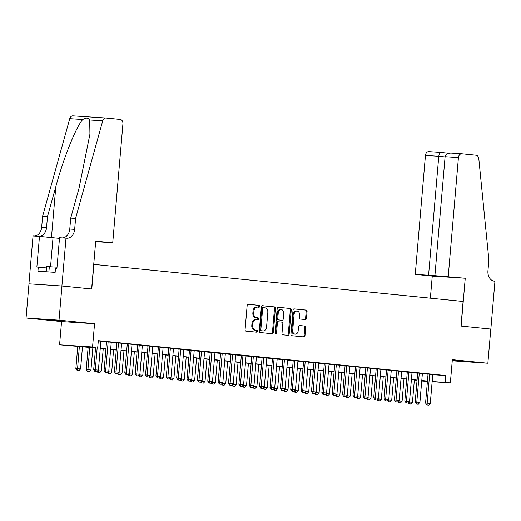 <?xml version="1.0" encoding="UTF-8"?>
<svg xmlns="http://www.w3.org/2000/svg" width="521" height="521" viewBox="0 0 521 521"><rect width="100%" height="100%" fill="white"/><g stroke="black" fill="none" stroke-linecap="round" stroke-linejoin="round"><path stroke-width="0.78" d="M259.738 306.368A0.944 0.716 93.8 0 0 259.106 305.358L248.289 304.271A1.348 1.022 93.8 0 0 247.156 305.514L245.085 329.669A1.348 1.022 93.8 0 0 245.99 331.115L256.807 332.196A0.944 0.716 93.8 0 0 256.97 330.321L255.57 330.177A4.311 3.276 93.8 0 1 252.678 325.56L252.848 323.541A4.311 3.276 93.8 0 1 256.391 319.568A4.311 3.276 93.8 0 1 256.475 319.575L257.875 319.718A0.944 0.716 93.8 0 0 258.038 317.836L256.638 317.699A4.311 3.276 93.8 0 1 253.747 313.075L253.922 311.063A4.311 3.276 93.8 0 1 257.459 307.09A4.311 3.276 93.8 0 1 257.543 307.097L258.944 307.234A0.944 0.716 93.8 0 0 259.738 306.368M258.24 307.169A0.944 0.716 93.8 0 0 258.214 305.299L248.074 304.284M256.098 332.124A0.944 0.716 93.8 0 0 256.078 330.262L255.57 330.177M257.166 319.647A0.944 0.716 93.8 0 0 257.146 317.777L256.638 317.699M452.274 360.486L468.561 361.724L452.3 360.174M62.969 320.897L45.353 319.523L62.969 320.897M305.352 319.549A1.348 1.022 93.8 0 0 306.485 318.305L307.064 311.532A1.348 1.022 93.8 0 0 306.166 310.086L294.15 308.881A1.348 1.022 93.8 0 0 293.017 310.119L290.946 334.274A1.348 1.022 93.8 0 0 291.851 335.719L303.86 336.924A1.348 1.022 93.8 0 0 304.993 335.687L305.697 327.501A1.348 1.022 93.8 0 0 304.792 326.055L299.653 325.54A1.348 1.022 93.8 0 0 298.52 326.778L298.175 330.835A3.601 2.735 93.8 0 1 295.212 334.163A3.601 2.735 93.8 0 1 292.724 330.288L294.091 314.391A3.601 2.735 93.8 0 1 297.048 311.063A3.601 2.735 93.8 0 1 299.536 314.938L299.308 317.589A1.348 1.022 93.8 0 0 300.213 319.028L305.352 319.549M432.736 374.71L445.755 375.563L445.168 382.401L450.352 382.922L432.137 381.724M66.004 238.13L61.901 285.983L91.618 288.966L95.721 241.112L112.725 242.825L122.923 123.874A4.116 3.126 93.8 0 0 120.162 119.459L106.01 118.039A4.116 3.126 93.8 0 0 105.926 118.033A4.116 3.126 93.8 0 0 102.722 120.852L75.597 218.41L74.659 229.344A9.606 7.294 -86.2 0 1 66.766 238.201A9.606 7.294 -86.2 0 1 66.577 238.188L59.544 237.706L56.919 268.335L55.493 268.237L55.141 272.34L37.942 271.207L38.293 267.11L36.867 267.012L39.492 236.391L33.031 235.961L28.929 283.815L61.953 285.99L91.774 288.986L93.884 264.375L463.091 301.464L460.981 326.074L490.795 329.064L487.864 363.248L452.345 359.679L450.352 382.922M61.953 285.99L59.023 320.168L26.05 317.999L61.569 321.568L59.576 344.811L92.556 346.979L84.369 346.621L95.571 347.748M61.569 321.568L94.548 323.736L59.023 320.168M94.548 323.736L92.556 346.979M445.755 375.563L98.326 340.662L97.74 347.5M275.407 308.347A1.348 1.022 93.8 0 0 274.502 306.902L262.493 305.697A1.348 1.022 93.8 0 0 261.36 306.941L259.289 331.095A1.348 1.022 93.8 0 0 260.194 332.541L272.203 333.746A1.348 1.022 93.8 0 0 273.336 332.502L275.407 308.347L274.515 308.289A1.348 1.022 93.8 0 0 273.61 306.843L262.271 305.71M278.318 307.286L290.334 308.497A1.348 1.022 93.8 0 1 291.239 309.936L289.168 334.098A1.348 1.022 93.8 0 1 288.061 335.335A1.348 1.022 93.8 0 0 288.061 335.335L282.89 334.821A1.348 1.022 93.8 0 1 281.991 333.375L282.831 323.58A1.348 1.022 93.8 0 0 281.926 322.134L278.514 321.789A1.348 1.022 93.8 0 0 277.38 323.033L276.508 333.232A0.944 0.716 93.8 0 1 275.081 333.088L277.192 308.53A1.348 1.022 93.8 0 1 278.292 307.286L278.318 307.286A1.348 1.022 93.8 0 0 278.292 307.286M452.248 360.812L487.864 363.248M28.981 283.821L26.05 317.999M100.879 341.209L98.306 340.89M111.253 342.251L106.538 341.789M121.621 343.293L116.912 342.831M131.995 344.335L127.28 343.873M142.363 345.377L137.655 344.915M152.738 346.419L148.023 345.957M163.106 347.461L158.397 346.999M173.48 348.503L168.765 348.041M183.848 349.545L179.139 349.083M194.222 350.587L189.507 350.125M204.59 351.629L199.882 351.167M214.965 352.671L210.25 352.209M225.333 353.713L220.624 353.251M235.7 354.755L230.992 354.293M246.075 355.797L241.36 355.335M256.443 356.839L251.734 356.377M266.817 357.881L262.102 357.419M277.185 358.923L272.476 358.461M287.559 359.965L282.844 359.503M297.927 361.007L293.219 360.545M308.302 362.049L303.587 361.587M318.67 363.091L313.961 362.629M329.044 364.133L324.329 363.671M339.412 365.175L334.703 364.713M349.786 366.217L345.071 365.755M360.154 367.253L355.446 366.797M370.529 368.295L365.814 367.839M380.897 369.337L376.188 368.881M391.271 370.379L386.556 369.923M401.639 371.421L396.93 370.965M412.013 372.463L407.298 372.007M422.381 373.505L417.673 373.049M100.866 341.385L106.525 341.952M111.24 342.427L116.899 342.994M121.608 343.469L127.267 344.036M131.976 344.511L137.642 345.078M142.35 345.553L148.01 346.12M152.718 346.595L158.384 347.162M163.093 347.637L168.752 348.204M173.46 348.679L179.126 349.246M183.835 349.721L189.494 350.288M194.203 350.763L199.862 351.33M204.577 351.805L210.237 352.372M214.945 352.847L220.604 353.414M225.319 353.889L230.979 354.456M235.687 354.925L241.347 355.498M246.062 355.967L251.721 356.54M256.43 357.009L262.089 357.582M266.804 358.051L272.463 358.624M277.172 359.093L282.831 359.666M287.546 360.135L293.206 360.708M297.914 361.177L303.574 361.75M308.289 362.219L313.948 362.792M318.657 363.261L324.316 363.834M329.025 364.303L334.69 364.869M339.399 365.345L345.058 365.911M349.767 366.387L355.433 366.953M360.141 367.429L365.801 367.995M370.509 368.471L376.169 369.037M380.884 369.513L386.543 370.079M391.251 370.555L396.911 371.121M401.626 371.597L407.285 372.163M411.994 372.639L417.653 373.205M422.368 373.681L428.028 374.247M432.749 374.547L428.041 374.085M417.015 380.721L414.319 380.447M95.551 347.963L59.576 344.811M427.415 381.411L421.736 381.04M432.15 381.548L445.168 382.401M100.279 348.223L105.939 348.79M110.654 349.265L116.313 349.832M121.022 350.307L126.681 350.874M131.39 351.349L137.056 351.916M141.764 352.385L147.423 352.958M152.132 353.427L157.798 354M162.506 354.469L168.166 355.042M172.874 355.511L178.54 356.084M183.249 356.553L188.908 357.126M193.617 357.595L199.276 358.168M203.991 358.637L209.65 359.21M214.359 359.679L220.018 360.252M224.733 360.721L230.393 361.294M235.101 361.763L240.761 362.329M245.476 362.805L251.135 363.371M255.844 363.847L261.503 364.413M266.218 364.889L271.877 365.455M276.586 365.931L282.245 366.497M286.96 366.973L292.62 367.539M297.328 368.015L302.988 368.581M307.703 369.057L313.362 369.623M318.07 370.099L323.73 370.665M328.438 371.141L334.104 371.707M338.813 372.183L344.472 372.749M349.181 373.225L354.847 373.791M359.555 374.267L365.214 374.833M369.923 375.309L375.582 375.875M380.297 376.351L385.957 376.917M390.665 377.393L396.325 377.959M401.04 378.435L406.699 379.001M411.408 379.477L417.067 380.043M421.782 380.519L427.441 381.085M421.75 380.864L425.559 381.112L421.763 380.734M417.054 380.258L411.388 379.692M406.68 379.216L401.02 378.65M396.312 378.174L390.646 377.608M385.937 377.132L380.278 376.566M375.569 376.09L369.91 375.524M365.195 375.048L359.536 374.482M354.827 374.006L349.168 373.44M344.453 372.964L338.793 372.398M334.085 371.922L328.425 371.356M323.71 370.88L318.051 370.314M313.342 369.838L307.683 369.272M302.968 368.796L297.309 368.23M292.6 367.754L286.941 367.188M282.226 366.712L276.566 366.146M271.858 365.67L266.198 365.104M261.483 364.628L255.824 364.062M251.115 363.586L245.456 363.02M240.748 362.544L235.082 361.978M230.373 361.502L224.714 360.936M220.005 360.467L214.339 359.894M209.631 359.425L203.971 358.852M199.263 358.383L193.604 357.81M188.889 357.341L183.229 356.768M178.521 356.299L172.861 355.726M168.146 355.257L162.487 354.684M157.778 354.215L152.119 353.642M147.404 353.173L141.745 352.6M137.036 352.131L131.377 351.558M126.662 351.089L121.002 350.522M116.294 350.047L110.634 349.48M105.919 349.005L100.26 348.438M414.325 380.376L417.028 380.551M257.374 307.084L256.658 307.038A4.311 3.276 93.8 0 0 256.566 307.032A4.311 3.276 93.8 0 0 253.03 311.004L253.922 311.063M255.746 317.641A4.311 3.276 93.8 0 1 252.854 313.017L253.03 311.004M256.306 319.568L255.583 319.516A4.311 3.276 93.8 0 0 255.498 319.51A4.311 3.276 93.8 0 0 251.962 323.482L252.848 323.541M254.678 330.119A4.311 3.276 93.8 0 1 251.786 325.501L251.962 323.482M271.532 333.674A1.348 1.022 93.8 0 0 272.444 332.444L274.515 308.289M263.45 307.69A0.944 0.716 93.8 0 0 262.656 308.556L260.839 329.76A0.944 0.716 93.8 0 0 261.47 330.77L262.949 330.92A4.311 3.276 93.8 0 0 263.033 330.926A4.311 3.276 93.8 0 0 266.576 326.954L267.814 312.457A4.311 3.276 93.8 0 0 264.928 307.839L263.45 307.69M263.411 307.69L262.558 307.631A0.944 0.716 93.8 0 0 261.763 308.497L262.656 308.556M262.226 330.874A4.311 3.276 93.8 0 1 262.141 330.868A4.311 3.276 93.8 0 1 262.056 330.861L260.578 330.711A0.944 0.716 93.8 0 1 259.946 329.702L261.763 308.497M278.103 307.299L290.334 308.497M287.358 335.27A1.348 1.022 93.8 0 0 288.276 334.039L290.347 309.878A1.348 1.022 93.8 0 0 289.442 308.439M277.595 321.731L277.621 321.731A1.348 1.022 93.8 0 0 276.488 322.974L275.616 333.173L276.508 333.232M275.303 333.863A0.944 0.716 93.8 0 0 275.616 333.173M283.698 313.414A3.601 2.735 93.8 0 0 281.216 309.546A3.601 2.735 93.8 0 0 278.253 312.867L277.771 318.468A1.348 1.022 93.8 0 0 278.676 319.914L282.089 320.252A1.348 1.022 93.8 0 0 283.222 319.015L283.698 313.414M281.216 309.546L280.324 309.487A3.601 2.735 93.8 0 0 277.361 312.808L278.253 312.867M281.249 320.2A1.348 1.022 93.8 0 1 281.223 320.2A1.348 1.022 93.8 0 0 281.223 320.2L277.784 319.855A1.348 1.022 93.8 0 1 276.885 318.409L277.361 312.808M297.048 311.063L296.156 311.004A3.601 2.735 93.8 0 0 293.199 314.332L294.091 314.391M295.212 334.163L294.319 334.104A3.601 2.735 93.8 0 1 291.832 330.229L293.199 314.332M303.189 336.859A1.348 1.022 93.8 0 0 304.101 335.628L304.805 327.442A1.348 1.022 93.8 0 0 303.906 325.996L299.432 325.547M304.681 319.477A1.348 1.022 93.8 0 0 305.593 318.246L306.172 311.473A1.348 1.022 93.8 0 0 305.273 310.028L293.935 308.888M77.779 346.191L75.858 368.555L80.579 368.972L82.487 346.647M77.154 370.451L78.977 370.626L77.154 370.451L75.858 368.555M79.381 346.335L77.421 370.47M80.579 368.972L78.977 370.626M95.245 371.642L96.802 371.799L95.245 371.642L95.291 369.832L93.682 369.728L95.604 347.364M100.885 341.144L98.397 370.144L95.291 369.832L97.206 347.468M96.802 371.799L98.397 370.144M93.682 369.728L94.978 371.623M57.023 267.149L46.61 266.557L46.167 271.747M48.883 271.929L49.345 266.544M75.597 218.41L70.713 218.091L79.036 188.179L89.938 134.118L89.684 119.999C88.368 117.674 86.069 117.525 82.787 119.543C76.261 126.356 63.529 158.045 55.819 186.648L47.496 216.56L46.558 227.501A9.606 7.294 -86.2 0 1 39.179 236.365M47.496 216.56L42.618 216.241L41.68 227.182A9.606 7.294 -86.2 0 1 34.295 236.046M62.39 237.895A9.606 7.294 -86.2 0 0 69.775 229.025L70.713 218.091M82.787 119.543L69.742 118.69L42.618 216.241M61.901 285.983L28.929 283.815M112.725 242.825L95.682 241.575M59.492 238.357L39.492 236.391M69.742 118.69A4.116 3.126 -86.2 0 1 72.953 115.864A4.116 3.126 -86.2 0 1 73.031 115.87L105.848 118.026M46.493 267.931L38.293 267.11M448.229 276.527L458.428 157.576L445.103 156.704L434.905 275.648L465.24 278.234L461.137 326.087L490.847 329.07L494.95 281.216L494.377 281.164A9.606 7.294 93.8 0 1 487.943 270.861L488.88 259.927L478.799 158.631A4.116 3.126 93.8 0 0 476.044 155.212L461.886 153.786A4.116 3.126 93.8 0 0 461.808 153.78A4.116 3.126 93.8 0 0 458.428 157.576M430.366 298.175L432.261 276.065L465.24 278.234M432.261 276.065L415.257 274.359L434.905 275.648M428.575 275.231L438.773 156.287L425.449 155.408A4.116 3.126 -86.2 0 1 428.835 151.611A4.116 3.126 -86.2 0 1 428.913 151.618L439.542 152.321M415.257 274.359L425.449 155.408M428.835 151.611L439.555 152.321L438.773 156.287L445.084 156.919M448.171 153.187L439.555 152.321L448.164 153.181L447.956 153.513M445.103 156.704C445.683 154.262 447.728 153.057 451.238 153.089L461.808 153.78M88.147 347.22L86.232 369.597L90.947 370.014L92.862 347.689M87.528 371.493L89.351 371.668L87.528 371.493L86.232 369.597M89.749 347.377L87.795 371.512M90.947 370.014L89.351 371.668M97.844 370.718L101.315 371.056L103.23 348.731M97.896 372.535L99.719 372.71L97.896 372.535L97.147 371.44M98.241 370.307L98.163 372.554M101.315 371.056L99.719 372.71M108.218 371.76L111.689 372.098L113.604 349.773M108.27 373.577L110.087 373.752L108.27 373.577L107.521 372.482M108.615 371.349L108.537 373.596M111.689 372.098L110.087 373.752M118.586 372.802L122.057 373.14L123.972 350.815M118.638 374.619L120.462 374.794L118.638 374.619L117.889 373.524M118.983 372.391L118.905 374.638M122.057 373.14L120.462 374.794M105.62 372.684L107.17 372.841L105.62 372.684L105.659 370.874L104.057 370.77L106.544 341.73M111.26 342.186L108.772 371.186L105.659 370.874L108.147 341.874M107.17 372.841L108.772 371.186M104.057 370.77L105.353 372.665M115.988 373.726L117.544 373.883L115.988 373.726L116.033 371.916L114.425 371.812L116.919 342.772M121.627 343.228L119.14 372.228L116.033 371.916L118.514 342.916M117.544 373.883L119.14 372.228M114.425 371.812L115.721 373.707M126.362 374.768L127.912 374.925L126.362 374.768L126.401 372.958L124.799 372.847L127.287 343.814M132.002 344.27L129.514 373.27L126.401 372.958L128.889 343.958M127.912 374.925L129.514 373.27M124.799 372.847L126.095 374.749M136.73 375.81L138.286 375.967L136.73 375.81L136.776 374L135.167 373.889L137.661 344.856M142.37 345.312L139.882 374.312L136.776 374L139.257 345M138.286 375.967L139.882 374.312M135.167 373.889L136.463 375.791M128.961 373.844L132.432 374.182L134.346 351.857M129.006 375.661L130.83 375.836L129.006 375.661L128.264 374.566M129.358 373.433L129.28 375.68M132.432 374.182L130.83 375.836M147.104 376.852L148.654 377.009L147.104 376.852L147.143 375.042L145.541 374.931L148.029 345.892M152.744 346.354L150.256 375.354L147.143 375.042L149.631 346.042M148.654 377.009L150.256 375.354M145.541 374.931L146.831 376.833M139.328 374.886L142.8 375.224L144.714 352.899M139.381 376.703L141.204 376.878L139.381 376.703L138.632 375.608M139.726 374.469L139.648 376.722M142.8 375.224L141.204 376.878M157.472 377.894L159.029 378.051L157.472 377.894L157.518 376.084L155.909 375.973L158.404 346.934M163.112 347.396L160.624 376.396L157.518 376.084L159.999 347.084M159.029 378.051L160.624 376.396M155.909 375.973L157.205 377.875M149.703 375.928L153.174 376.266L155.089 353.941M149.748 377.745L151.572 377.92L149.748 377.745L149.006 376.65M150.1 375.511L150.015 377.764M153.174 376.266L151.572 377.92M167.84 378.936L169.397 379.093L167.84 378.936L167.886 377.126L166.284 377.015L168.771 347.976M173.486 348.438L170.999 377.438L167.886 377.126L170.374 348.126M169.397 379.093L170.999 377.438M166.284 377.015L167.573 378.917M160.071 376.97L163.542 377.308L165.457 354.983M160.123 378.787L161.946 378.962L160.123 378.787L159.374 377.692M160.468 376.553L160.39 378.806M163.542 377.308L161.946 378.962M178.215 379.978L179.771 380.135L178.215 379.978L178.26 378.168L176.652 378.057L179.139 349.018M183.854 349.48L181.367 378.48L178.26 378.168L180.741 349.168M179.771 380.135L181.367 378.48M176.652 378.057L177.948 379.959M170.439 378.012L173.916 378.35L175.831 356.025M170.491 379.829L172.314 380.004L170.491 379.829L169.748 378.734M170.842 377.595L170.758 379.848M173.916 378.35L172.314 380.004M188.582 381.02L190.139 381.177L188.582 381.02L188.628 379.203L187.026 379.099L189.514 350.06M194.222 350.522L191.741 379.516L188.628 379.203L191.116 350.21M190.139 381.177L191.741 379.516M187.026 379.099L188.315 381.001M180.813 379.054L184.284 379.392L186.199 357.067M180.865 380.871L182.689 381.046L180.865 380.871L180.116 379.776M181.21 378.637L181.132 380.89M184.284 379.392L182.689 381.046M198.957 382.062L200.513 382.219L198.957 382.062L198.996 380.245L197.394 380.141L199.882 351.102M204.597 351.564L202.109 380.558L198.996 380.245L201.484 351.252M200.513 382.219L202.109 380.558M197.394 380.141L198.69 382.043M191.181 380.096L194.659 380.428L196.573 358.109M191.233 381.913L193.057 382.088L191.233 381.913L190.491 380.812M191.585 379.679L191.5 381.932M194.659 380.428L193.057 382.088M209.325 383.104L210.881 383.261L209.325 383.104L209.37 381.287L207.768 381.183L210.256 352.144M214.965 352.606L212.483 381.6L209.37 381.287L211.858 352.294M210.881 383.261L212.483 381.6M207.768 381.183L209.058 383.085M201.555 381.138L205.027 381.47L206.941 359.151M201.607 382.955L203.431 383.13L201.607 382.955L200.859 381.854M201.953 380.721L201.874 382.974M205.027 381.47L203.431 383.13M219.699 384.146L221.256 384.303L219.699 384.146L219.738 382.329L218.136 382.225L220.624 353.186M225.339 353.648L222.851 382.642L219.738 382.329L222.226 353.336M221.256 384.303L222.851 382.642M218.136 382.225L219.432 384.127M211.923 382.18L215.401 382.512L217.309 360.193M211.975 383.997L213.799 384.172L211.975 383.997L211.233 382.896M212.327 381.763L212.242 384.016M215.401 382.512L213.799 384.172M230.067 385.188L231.624 385.345L230.067 385.188L230.113 383.371L228.511 383.267L230.998 354.228M235.707 354.69L233.226 383.684L230.113 383.371L232.6 354.378M231.624 385.345L233.226 383.684M228.511 383.267L229.8 385.169M222.298 383.222L225.769 383.554L227.684 361.235M222.35 385.039L224.173 385.214L222.35 385.039L221.601 383.938M222.695 382.805L222.617 385.058M225.769 383.554L224.173 385.214M240.441 386.224L241.998 386.38L240.441 386.224L240.481 384.413L238.879 384.309L241.366 355.27M246.081 355.732L243.594 384.726L240.481 384.413L242.968 355.42M241.998 386.38L243.594 384.726M238.879 384.309L240.174 386.211M232.666 384.264L236.143 384.596L238.051 362.277M232.718 386.081L234.541 386.256L232.718 386.081L231.969 384.98M233.069 383.847L232.985 386.1M236.143 384.596L234.541 386.256M250.809 387.266L252.366 387.422L250.809 387.266L250.855 385.455L249.253 385.351L251.741 356.312M256.449 356.774L253.968 385.768L250.855 385.455L253.343 356.462M252.366 387.422L253.968 385.768M249.253 385.351L250.542 387.253M243.04 385.306L246.511 385.638L248.426 363.319M243.092 387.123L244.916 387.292L243.092 387.123L242.343 386.022M243.437 384.889L243.359 387.142M246.511 385.638L244.916 387.292M261.184 388.308L262.74 388.464L261.184 388.308L261.223 386.497L259.621 386.393L262.109 357.354M266.824 357.816L264.336 386.81L261.223 386.497L263.711 357.504M262.74 388.464L264.336 386.81M259.621 386.393L260.917 388.295M253.408 386.348L256.886 386.68L258.794 364.361M253.46 388.165L255.283 388.334L253.46 388.165L252.711 387.064M253.812 385.931L253.727 388.178M256.886 386.68L255.283 388.334M271.552 389.35L273.108 389.506L271.552 389.35L271.597 387.539L269.989 387.435L272.483 358.396M277.192 358.858L274.71 387.852L271.597 387.539L274.079 358.546M273.108 389.506L274.71 387.852M269.989 387.435L271.285 389.337M263.782 387.39L267.253 387.722L269.168 365.403M263.834 389.207L265.658 389.376L263.834 389.207L263.085 388.106M264.18 386.973L264.101 389.22M267.253 387.722L265.658 389.376M281.926 390.392L283.483 390.548L281.926 390.392L281.965 388.581L280.363 388.477L282.851 359.438M287.566 359.9L285.078 388.894L281.965 388.581L284.453 359.588M283.483 390.548L285.078 388.894M280.363 388.477L281.659 390.379M274.15 388.432L277.628 388.764L279.536 366.445M274.202 390.249L276.026 390.418L274.202 390.249L273.453 389.148M274.554 388.015L274.469 390.262M277.628 388.764L276.026 390.418M292.294 391.434L293.851 391.59L292.294 391.434L292.34 389.623L290.731 389.519L293.225 360.48M297.934 360.942L295.446 389.936L292.34 389.623L294.821 360.63M293.851 391.59L295.446 389.936M290.731 389.519L292.027 391.421M284.525 389.474L287.996 389.806L289.91 367.487M284.577 391.291L286.4 391.46L284.577 391.291L283.828 390.19M284.922 389.057L284.844 391.304M287.996 389.806L286.4 391.46M302.668 392.476L304.218 392.632L302.668 392.476L302.708 390.665L301.105 390.561L303.593 361.522M308.308 361.984L305.82 390.978L302.708 390.665L305.195 361.672M304.218 392.632L305.82 390.978M301.105 390.561L302.401 392.463M294.893 390.516L298.364 390.848L300.278 368.529M294.945 392.333L296.768 392.502L294.945 392.333L294.196 391.232M295.29 390.099L295.212 392.346M298.364 390.848L296.768 392.502M313.036 393.518L314.593 393.674L313.036 393.518L313.082 391.707L311.473 391.603L313.968 362.564M318.676 363.026L316.188 392.02L313.082 391.707L315.563 362.714M314.593 393.674L316.188 392.02M311.473 391.603L312.769 393.505M305.267 391.551L308.738 391.89L310.653 369.571M305.319 393.375L307.136 393.544L305.319 393.375L304.57 392.274M305.664 391.141L305.586 393.388M308.738 391.89L307.136 393.544M323.411 394.56L324.961 394.716L323.411 394.56L323.45 392.749L321.848 392.645L324.336 363.606M329.051 364.068L326.563 393.062L323.45 392.749L325.938 363.756M324.961 394.716L326.563 393.062M321.848 392.645L323.144 394.547M315.635 392.593L319.106 392.932L321.021 370.613M315.687 394.417L317.51 394.586L315.687 394.417L314.938 393.316M316.032 392.183L315.954 394.43M319.106 392.932L317.51 394.586M333.779 395.602L335.335 395.758L333.779 395.602L333.824 393.791L332.216 393.687L334.71 364.648M339.418 365.11L336.931 394.104L333.824 393.791L336.305 364.798M335.335 395.758L336.931 394.104M332.216 393.687L333.512 395.582M326.009 393.635L329.48 393.974L331.395 371.655M326.055 395.459L327.878 395.628L326.055 395.459L325.312 394.358M326.406 393.225L326.328 395.472M329.48 393.974L327.878 395.628M344.153 396.644L345.703 396.8L344.153 396.644L344.192 394.833L342.59 394.729L345.078 365.69M349.793 366.152L347.305 395.146L344.192 394.833L346.68 365.84M345.703 396.8L347.305 395.146M342.59 394.729L343.88 396.624M336.377 394.677L339.848 395.016L341.763 372.697M336.429 396.501L338.253 396.67L336.429 396.501L335.68 395.4M336.774 394.267L336.696 396.514M339.848 395.016L338.253 396.67M346.745 395.719L350.223 396.058L352.137 373.739M346.797 397.536L348.621 397.712L346.797 397.536L346.055 396.442M347.149 395.309L347.064 397.556M350.223 396.058L348.621 397.712M357.119 396.761L360.591 397.1L362.505 374.781M357.172 398.578L358.995 398.754L357.172 398.578L356.423 397.484M357.517 396.351L357.439 398.598M360.591 397.1L358.995 398.754M354.521 397.686L356.077 397.842L354.521 397.686L354.567 395.875L352.958 395.771L355.452 366.732M360.161 367.194L357.673 396.188L354.567 395.875L357.048 366.882M356.077 397.842L357.673 396.188M352.958 395.771L354.254 397.666M364.889 398.728L366.445 398.884L364.889 398.728L364.934 396.917L363.332 396.813L365.82 367.774M370.529 368.236L368.047 397.23L364.934 396.917L367.422 367.924M366.445 398.884L368.047 397.23M363.332 396.813L364.622 398.708M375.263 399.77L376.82 399.926L375.263 399.77L375.309 397.959L373.7 397.855L376.188 368.816M380.903 369.278L378.415 398.272L375.309 397.959L377.79 368.966M376.82 399.926L378.415 398.272M373.7 397.855L374.996 399.75M367.487 397.803L370.965 398.142L372.88 375.823M367.539 399.62L369.363 399.796L367.539 399.62L366.797 398.526M367.891 397.393L367.806 399.64M370.965 398.142L369.363 399.796M385.631 400.812L387.188 400.968L385.631 400.812L385.677 399.001L384.075 398.897L386.562 369.858M391.271 370.314L388.79 399.314L385.677 399.001L388.165 370.001M387.188 400.968L388.79 399.314M384.075 398.897L385.364 400.792M377.862 398.845L381.333 399.184L383.248 376.865M377.914 400.662L379.737 400.838L377.914 400.662L377.165 399.568M378.259 398.435L378.181 400.682M381.333 399.184L379.737 400.838M396.006 401.854L397.562 402.01L396.006 401.854L396.045 400.043L394.443 399.939L396.93 370.9M401.645 371.356L399.158 400.356L396.045 400.043L398.532 371.043M397.562 402.01L399.158 400.356M394.443 399.939L395.739 401.834M388.23 399.887L391.707 400.226L393.622 377.901M388.282 401.704L390.105 401.88L388.282 401.704L387.539 400.61M388.633 399.477L388.549 401.724M391.707 400.226L390.105 401.88M406.373 402.896L407.93 403.052L406.373 402.896L406.419 401.085L404.817 400.981L407.305 371.942M412.013 372.398L409.532 401.398L406.419 401.085L408.907 372.085M407.93 403.052L409.532 401.398M404.817 400.981L406.106 402.876M398.604 400.929L402.075 401.268L403.99 378.943M398.656 402.746L400.48 402.922L398.656 402.746L397.907 401.652M399.001 400.519L398.923 402.766M402.075 401.268L400.48 402.922M416.748 403.938L418.304 404.094L416.748 403.938L416.787 402.127L415.185 402.023L417.673 372.984M422.388 373.44L419.9 402.44L416.787 402.127L419.275 373.127M418.304 404.094L419.9 402.44M415.185 402.023L416.481 403.918M408.972 401.971L412.45 402.31L414.358 379.985M409.024 403.788L410.848 403.964L409.024 403.788L408.275 402.694M409.376 401.561L409.291 403.808M412.45 402.31L410.848 403.964M427.116 404.98L428.672 405.136L427.116 404.98L427.161 403.169L425.559 403.065L428.047 374.026M432.756 374.482L430.274 403.482L427.161 403.169L429.649 374.169M428.672 405.136L430.274 403.482M425.559 403.065L426.849 404.96M258.214 305.299L259.106 305.358M256.078 330.262L256.97 330.321M257.146 317.777L258.038 317.836M252.854 313.017L253.747 313.075M251.786 325.501L252.678 325.56M272.444 332.444L273.336 332.502M273.61 306.843L274.502 306.902M259.946 329.702L260.839 329.76M260.578 330.711L261.47 330.77M262.056 330.861L262.949 330.92M290.347 309.878L291.239 309.936M288.276 334.039L289.168 334.098M276.488 322.974L277.38 323.033M276.885 318.409L277.771 318.468M277.784 319.855L278.676 319.914M291.832 330.229L292.724 330.288M303.906 325.996L304.792 326.055M304.805 327.442L305.697 327.501M304.101 335.628L304.993 335.687M305.273 310.028L306.166 310.086M306.172 311.473L307.064 311.532M305.593 318.246L306.485 318.305M46.558 227.501L41.68 227.182M69.775 229.025L74.659 229.344M102.722 120.852L89.684 119.999M55.819 186.648L51.449 237.589M50.55 266.635L53.025 237.745M451.238 153.089L461.723 153.78M256.566 307.032L257.459 307.09M255.498 319.51L256.391 319.568M262.538 307.631L263.431 307.69M262.141 330.868L263.033 330.926M105.926 118.033L72.953 115.864"/></g></svg>
